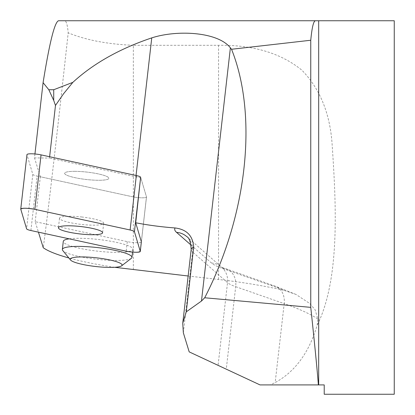 <?xml version="1.0" encoding="UTF-8"?>
<svg xmlns="http://www.w3.org/2000/svg" width="415" height="415" viewBox="0 0 415 415"><rect width="100%" height="100%" fill="white"/><g stroke="black" fill="none" stroke-linecap="round" stroke-linejoin="round"><path stroke-width="0.31" stroke-dasharray="2.08 1.56" d="M75.525 171.343A22.234 3.714 -173.5 0 0 64.636 173.283A22.234 3.714 -173.5 0 0 86.31 179.498A22.234 3.714 -173.5 0 0 108.823 178.331A22.234 3.714 -173.5 0 0 97.883 173.818A22.234 3.714 -173.5 0 0 75.525 171.343A22.234 3.714 6.5 0 1 86.73 172.069A22.234 3.714 6.5 0 1 108.823 178.331A22.234 3.714 6.5 0 1 86.31 179.498A22.234 3.714 6.5 0 1 64.636 173.283A22.234 3.714 6.5 0 1 75.525 171.343M34.948 153.975L34.497 157.897L40.328 176.769L132.406 196.736A9.265 1.546 -173.5 0 0 141.671 197.81A9.265 1.546 -173.5 0 0 146.49 197.006A9.265 1.546 -173.5 0 0 146.479 196.897L140.83 177.859L146.479 196.897A9.265 1.546 6.5 0 1 146.49 197.006A9.265 1.546 6.5 0 1 141.671 197.81A9.265 1.546 6.5 0 1 132.406 196.736L37.122 176.074A9.265 1.546 6.5 0 1 32.811 174.357L26.98 154.717L20.76 209.17M58.525 20.75L64.631 20.75C66.276 20.802 67.463 24.827 68.2 32.827C56.108 143.087 47.787 214.716 43.243 247.708M141.365 241.914L146.49 197.006L141.365 241.914A9.265 1.546 6.5 0 1 136.545 242.718A9.265 1.546 6.5 0 1 127.275 241.639L35.202 221.677L38.439 232.161M35.202 221.677L40.328 176.769M49.624 156.735L49.473 158.058L34.497 157.897M140.83 177.859A59.527 9.944 6.5 0 1 135.887 176.837L49.473 158.058M324.219 394.25L324.219 384.913L270.326 384.913L275.176 382.547C294.935 371.871 308.916 352.823 317.117 325.407L317.849 318.985L315.099 309.751L309.668 303.432L295.859 294.37L283.564 290.199A223.161 37.288 -173.5 0 0 271.125 285.489L222.627 268.51A69.953 11.687 6.5 0 1 211.489 263.017L191.102 245.13M133.355 269.75L133.355 45.297L218.56 45.297C253.067 44.82 280.815 53.094 301.804 70.114C320.084 88.831 330.21 113.85 332.176 145.167C336.176 204.958 340.134 278.973 317.117 325.407M133.355 45.297C107.713 44.249 85.993 40.094 68.2 32.827M318.673 20.75L64.631 20.75M394.25 394.25L394.25 20.75M189.199 351.889L260.023 384.913L270.326 384.913M114.701 267.302C97.183 264.671 81.911 261.564 68.88 257.98M283.564 290.199C263.758 285.769 242.09 282.195 218.56 279.482L188.151 276.006M69.238 238.838A35.016 5.852 6.5 0 1 98.075 239.445A35.016 5.852 6.5 0 1 132.867 249.306A35.016 5.852 6.5 0 1 102.303 251.646A35.016 5.852 6.5 0 1 63.288 241.359M81.605 216.972A22.234 3.714 6.5 0 1 103.693 223.234A22.234 3.714 6.5 0 1 81.179 224.401A22.234 3.714 6.5 0 1 59.511 218.186A22.234 3.714 6.5 0 1 81.605 216.972M131.327 258.332A35.016 5.852 6.5 0 1 101.374 259.743A35.016 5.852 6.5 0 1 62.753 250.499M141.354 241.8L146.479 196.897L141.354 241.8M32.811 174.357L26.591 228.81M127.275 241.639L126.186 251.184M30.902 230.527L37.122 176.074M136.047 175.472L135.887 176.837M191.185 249.451A60.336 10.085 -173.5 0 0 192.581 251.988L227.524 282.641A51.278 8.57 -173.5 0 0 235.689 286.672L226.268 369.174M222.627 268.51A18.675 14.821 109.3 0 1 226.709 269.179A18.675 14.821 109.3 0 1 235.689 286.672L284.187 303.645L275.176 382.547M211.489 263.017A18.675 17.902 131.3 0 1 221.719 267.27A18.675 17.902 131.3 0 1 227.524 282.641L218.077 365.35M317.849 318.985A241.836 40.411 6.5 0 0 284.187 303.645A18.675 14.821 -70.7 0 0 275.207 286.153L221.719 267.27L186.776 236.617A18.675 17.902 -48.7 0 1 192.581 251.988L183.352 332.835M218.56 279.482L218.56 45.297M295.843 294.396L275.207 286.153A18.675 14.821 -70.7 0 0 271.125 285.489M59.511 218.186L58.422 227.736M103.693 223.234L102.604 232.779M132.546 252.107L132.867 249.306"/><path stroke-width="0.62" d="M26.98 154.717A9.265 1.546 6.5 0 1 26.97 154.608A9.265 1.546 6.5 0 1 31.789 153.799A9.265 1.546 6.5 0 1 41.054 154.878L136.338 175.535A9.265 1.546 6.5 0 1 140.649 177.257L135.705 222.762L141.354 241.8A9.265 1.546 6.5 0 1 141.365 241.914L140.275 251.459A9.265 1.546 -173.5 0 0 140.265 251.345L134.434 231.705A9.265 1.546 -173.5 0 0 130.123 229.988L34.839 209.331A9.265 1.546 -173.5 0 0 25.569 208.252A9.265 1.546 -173.5 0 0 20.75 209.056A9.265 1.546 -173.5 0 0 20.76 209.17L26.591 228.81A9.265 1.546 -173.5 0 0 30.902 230.527L126.186 251.184A9.265 1.546 -173.5 0 0 135.451 252.263A9.265 1.546 -173.5 0 0 140.275 251.459M69.305 225.791A22.234 3.714 -173.5 0 0 58.422 227.736A22.234 3.714 -173.5 0 0 80.09 233.951A22.234 3.714 -173.5 0 0 102.604 232.779A22.234 3.714 -173.5 0 0 91.663 228.266A22.234 3.714 -173.5 0 0 69.305 225.791M49.624 156.735L55.48 105.441L53.722 100.435L48.809 89.733L43.087 82.663L34.948 153.975M43.087 82.663C49.515 42.641 54.661 22 58.525 20.75L318.673 20.75L318.673 384.913L324.219 384.913L324.219 394.25L394.25 394.25L394.25 20.75L318.673 20.75M38.439 232.161L43.243 247.708C47.886 251.085 56.43 254.509 68.88 257.98M231.544 49.266C258.078 115.676 247.35 214.944 204.699 297.773L310.757 307.359L310.757 40.245L231.544 49.266L230.392 47.834C217.901 31.784 177.158 29.641 151.755 37.884C119.582 48.737 93.282 63.557 72.853 82.352L63.594 93.707L55.48 105.441M310.757 307.359C314.746 344.756 317.283 370.611 318.372 384.913L260.023 384.913L189.199 351.889L183.352 332.835L182.74 323.285L186.273 311.836L201.477 301.041L204.699 297.773M186.273 311.836L193.675 247.024C192.887 235.782 186.703 229.428 175.125 227.96A59.527 9.944 6.5 0 1 135.705 222.762M318.372 384.913L318.673 384.913M53.722 100.435L53.722 89.733L72.853 82.352M310.757 40.245C311.987 27.338 313.564 20.838 315.493 20.75M48.809 89.733L53.722 89.733M188.151 276.006L114.701 267.302M70.524 259.992A26.088 4.358 6.5 0 1 96.648 257.845A26.088 4.358 6.5 0 1 121.611 265.828A26.088 4.358 6.5 0 1 99.299 266.881A26.088 4.358 6.5 0 1 70.524 259.992L62.753 250.499A35.016 5.852 6.5 0 1 62.364 249.457L63.288 241.359A35.016 5.852 6.5 0 1 69.238 238.838M62.364 249.457A35.016 5.852 6.5 0 1 97.816 247.62A35.016 5.852 6.5 0 1 131.944 257.404A35.016 5.852 6.5 0 1 131.327 258.332L121.611 265.828M26.591 228.805C26.835 229.365 28.282 229.941 30.928 230.532L126.176 251.184C134.18 252.559 138.875 252.611 140.26 251.345L134.434 231.715C134.19 231.15 132.743 230.574 130.092 229.983L34.85 209.331C26.845 207.962 22.151 207.905 20.76 209.17L26.591 228.805M140.265 251.345L141.354 241.8M140.649 177.257L134.434 231.705M41.054 154.878L34.839 209.331M130.123 229.988L136.338 175.535M151.755 37.884L136.047 175.472M230.392 47.834L201.477 301.041M193.675 247.024A60.336 10.085 -173.5 0 0 191.185 249.451C190.672 241.997 189.204 237.717 186.776 236.617A18.675 17.902 -48.7 0 0 176.551 232.364A79.011 13.202 6.5 0 1 175.125 227.96M191.102 245.13L176.551 232.364M26.97 154.608L20.75 209.056M182.823 322.647L191.185 249.451M131.944 257.404L132.546 252.107"/></g></svg>
